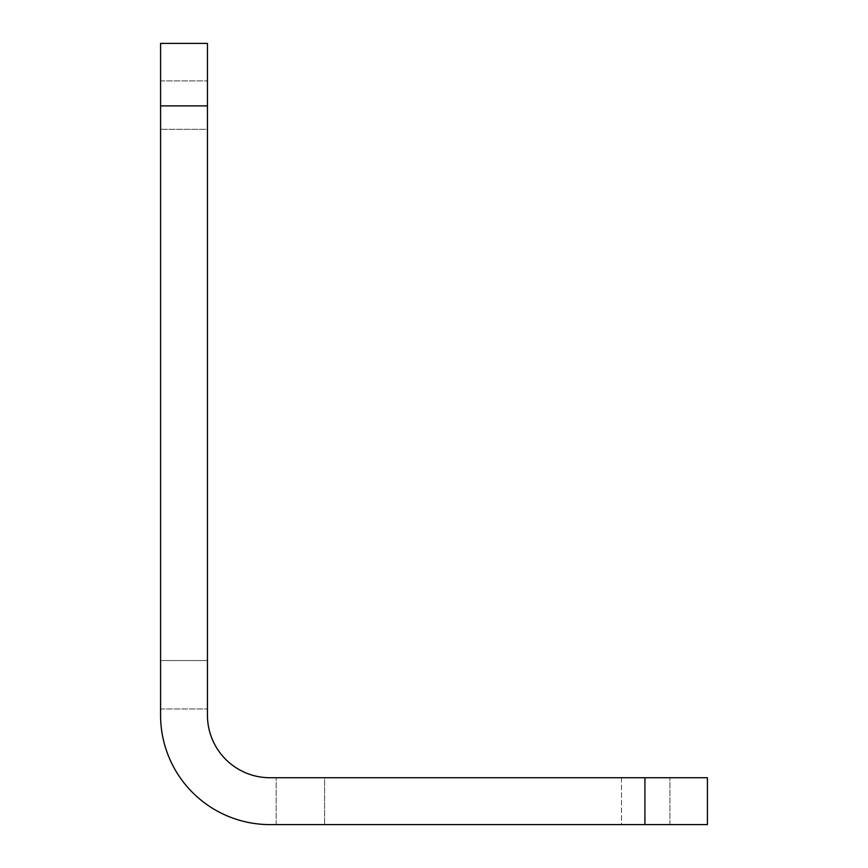 <?xml version="1.0" encoding="UTF-8"?>
<svg xmlns="http://www.w3.org/2000/svg" width="868" height="868" viewBox="0 0 868 868"><rect width="100%" height="100%" fill="white"/><g stroke="black" fill="none" stroke-linecap="round" stroke-linejoin="round"><path stroke-width="0.65" stroke-dasharray="4.34 3.25" d="M621.488 824.6L276.198 824.6L669.922 824.6L276.198 824.6L669.922 824.6L621.488 824.6L621.488 777.728L276.198 777.728L669.922 777.728L621.488 777.728L669.922 777.728L621.488 777.728L621.488 824.6M160.58 105.896L160.58 715.232A109.368 109.368 0 0 0 269.948 824.6L707.42 824.6L707.42 777.728L269.948 777.728A62.496 62.496 0 0 1 207.452 715.232L207.452 105.896L160.58 105.896L160.58 43.4L207.452 43.4L207.452 105.896M160.58 660.548L160.58 80.898L160.58 708.982L160.58 80.898L160.58 708.982L160.58 660.548L207.452 660.548L207.452 129.332L207.452 708.982L207.452 80.898L207.452 708.982L207.452 660.548L160.58 660.548M324.632 777.728L276.198 777.728L324.632 777.728L324.632 824.6L324.632 777.728M207.452 129.332L207.452 80.898L207.452 129.332L160.58 129.332L207.452 129.332M644.924 777.728L644.924 824.6M160.58 708.982L207.452 708.982L160.58 708.982M160.58 80.898L207.452 80.898L160.58 80.898M669.922 824.6L669.922 777.728L669.922 824.6M276.198 824.6L276.198 777.728L276.198 824.6"/><path stroke-width="1.3" d="M644.924 824.6L707.42 824.6L707.42 777.728L269.948 777.728A62.496 62.496 0 0 1 207.452 715.232L207.452 43.4L160.58 43.4L160.58 715.232A109.368 109.368 0 0 0 269.948 824.6L644.924 824.6L644.924 777.728M207.452 105.896L160.58 105.896"/></g></svg>
